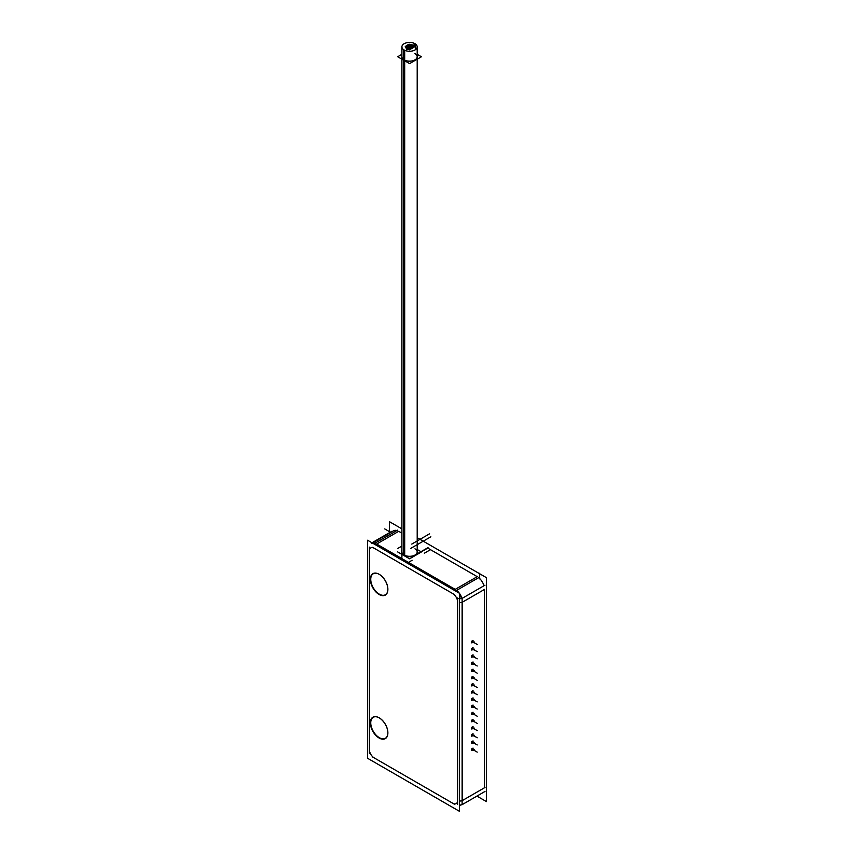 <?xml version="1.0" encoding="UTF-8"?>
<svg xmlns="http://www.w3.org/2000/svg" width="854" height="854" viewBox="0 0 854 854"><rect width="100%" height="100%" fill="white"/><g stroke="black" fill="none" stroke-linecap="round" stroke-linejoin="round"><path stroke-width="1.28" d="M387.876 589.207A12.116 6.992 -120 0 0 379.315 574.379A12.116 6.992 -120 0 1 387.876 589.207A12.116 6.992 -120 0 1 379.315 594.149A12.116 6.992 -120 0 1 370.743 579.375A12.116 6.992 -120 0 1 379.219 574.326A12.116 6.992 -120 0 0 370.743 579.375A12.116 6.992 -120 0 0 379.315 594.149A12.116 6.992 -120 0 0 387.876 589.324M387.876 732.743A12.116 6.992 -120 0 0 379.315 717.904A12.116 6.992 -120 0 1 387.876 732.743A12.116 6.992 -120 0 1 379.315 737.685A12.116 6.992 -120 0 1 370.743 722.911A12.116 6.992 -120 0 1 379.219 717.851A12.116 6.992 -120 0 0 370.743 722.911A12.116 6.992 -120 0 0 379.315 737.685A12.116 6.992 -120 0 0 387.876 732.849M484.57 787.719L484.57 589.377L462.548 602.091L462.548 800.433L484.57 787.719L484.57 589.377L462.548 602.091L462.548 800.433L484.57 787.719M472.796 640.852L471.878 642.443M472.796 648.026L471.878 649.616M472.796 655.21L471.878 656.79M472.796 662.384L471.878 663.974M472.796 669.557L471.878 671.148M472.796 676.742L471.878 678.322M472.796 683.915L471.878 685.506M472.796 691.089L471.878 692.679M472.796 698.262L471.878 699.853M472.796 705.447L471.878 707.027M472.796 712.62L471.878 714.211M472.796 719.794L471.878 721.384M472.796 726.967L471.878 728.558M472.796 734.152L471.878 735.742M472.796 741.325L471.878 742.916M472.796 748.499L471.878 750.09M483.994 585.748A10.376 5.989 -120 0 0 478.667 577.656A10.376 5.989 -120 0 1 483.994 585.748M401.903 533.174L398.69 531.316L376.667 544.03L455.214 589.377L477.237 576.663L427.758 548.097L415.332 555.271L427.758 548.097L477.237 576.663L455.214 589.377L376.667 544.03L398.69 531.316L401.903 533.174M401.903 550.286A8.166 4.718 180 0 0 404.977 555.847A8.166 4.718 180 0 0 415.055 555.431A8.166 4.718 180 0 1 406.258 556.253A8.166 4.718 180 0 1 401.391 551.94M396.896 530.537A10.376 5.989 -120 0 0 393.502 530.804L371.479 543.518M401.903 56.759A7.643 4.419 0 0 0 404.145 59.876A7.643 4.419 0 0 0 412.482 60.837A7.643 4.419 0 0 0 417.2 56.759M404.145 60.485L404.145 555.068A7.643 4.419 0 0 0 405.298 555.612A7.643 4.419 0 0 1 404.145 555.068A7.643 4.419 0 0 1 401.903 551.94L401.903 59.193M414.959 548.823A7.643 4.419 0 0 1 413.806 555.612A7.643 4.419 0 0 0 417.2 551.94L417.2 59.214M459.431 811.3L367.562 758.267L367.562 540.23L459.431 593.263L459.431 811.3M462.815 597.971L462.815 597.96A3.459 1.996 180 0 1 457.402 597.96M462.815 804.233A3.459 1.996 180 0 1 459.431 804.948M375.376 542.984A3.459 1.996 120 0 0 374.063 543.987M459.431 805.696A10.376 5.989 -120 0 0 459.964 805.439A10.376 5.989 -120 0 0 460.605 804.97M485.019 585.161L462.11 598.376L462.11 804.66L485.019 791.434M461.48 598.547A10.376 5.989 -120 0 0 459.431 594.245M458.15 592.527A10.376 5.989 -120 0 0 454.499 589.484L454.499 589.473M397.558 530.153L374.66 543.379L456.346 590.541L479.243 577.315M376.507 544.446L376.507 544.446A10.376 5.989 -120 0 0 372.856 543.283M371.97 542.781L391.794 531.337M417.2 537.7L486.438 577.667L486.438 801.586L476.938 796.099M401.903 528.872L389.488 521.698L389.488 532.661M397.516 548.599L401.903 546.058L397.516 548.599M401.903 549.933A8.166 4.718 0 0 0 401.391 551.588A8.166 4.718 0 0 0 406.664 555.997A8.166 4.718 0 0 0 415.684 554.705M428.035 547.617L415.055 555.111L428.035 547.617M472.155 642.603L472.027 641.845M472.027 642.454L473.073 641.012M472.155 649.777L472.027 649.019M472.027 649.638L473.073 648.186M472.155 656.95L472.027 656.192M472.027 656.811L473.073 655.37M472.155 664.134L472.027 663.366M472.027 663.985L473.073 662.544M472.155 671.308L472.027 670.55M472.027 671.159L473.073 669.717M472.155 678.482L472.027 677.724M472.027 678.343L473.073 676.891M472.155 685.655L472.027 684.897M472.027 685.516L473.073 684.075M472.155 692.84L472.027 692.071M472.027 692.69L473.073 691.249M472.155 700.013L472.027 699.255M472.027 699.864L473.073 698.423M472.155 707.187L472.027 706.429M472.027 707.048L473.073 705.607M472.155 714.371L472.027 713.602M472.027 714.222L473.073 712.78M472.155 721.545L472.027 720.787M472.027 721.395L473.073 719.954M472.155 728.718L472.027 727.96M472.027 728.579L473.073 727.128M472.155 735.892L472.027 735.134M472.027 735.753L473.073 734.312M472.155 743.076L472.027 742.307M472.027 742.927L473.073 741.486M472.155 750.25L472.027 749.492M472.027 750.1L473.073 748.659M378.568 594.149A12.383 7.152 -120 0 0 387.876 589.431A12.383 7.152 -120 0 0 379.112 574.262A12.383 7.152 -120 0 0 378.568 573.963M379.667 574.603A12.383 7.152 -120 0 0 379.112 574.262A12.383 7.152 -120 0 0 370.358 579.642A12.383 7.152 -120 0 0 379.667 594.79M379.667 718.129A12.383 7.152 -120 0 0 379.112 717.798A12.383 7.152 -120 0 0 370.358 723.167A12.383 7.152 -120 0 0 379.667 738.315M378.568 737.685A12.383 7.152 -120 0 0 387.876 732.967A12.383 7.152 -120 0 0 379.112 717.798A12.383 7.152 -120 0 0 378.568 717.499M409.621 46.287L409.621 45.273L410.55 45.785L408.799 45.806L410.55 45.806L410.55 46.468M409.717 46.49L408.788 45.785M408.169 47.13L408.169 46.116L409.098 46.618L407.347 46.596L409.098 46.65L409.098 47.28M407.347 46.65L408.276 47.322M410.123 47.429L410.123 46.426L411.052 46.927L409.301 46.895L411.052 46.959L411.052 47.621M409.301 46.959L410.219 47.643M413.592 46.885L413.592 45.87L414.51 46.372L412.76 46.404L414.51 46.853M406.771 47.941L406.771 46.927L407.7 47.429L405.938 47.461L407.689 47.461L407.689 48.091M406.867 48.134L405.938 47.429M407.625 45.988L407.625 44.974L408.554 45.486L406.792 45.454L408.554 45.508L408.554 46.148M406.536 45.689L407.721 46.201M417.2 54.325L421.438 56.77L409.578 63.623L397.676 56.748L401.903 54.304M414.414 46.137L414.414 43.447A7.643 4.419 180 0 1 417.2 46.853A7.643 4.419 180 0 1 412.14 51.016A7.643 4.419 180 0 1 403.654 49.66L403.654 554.844M404.689 555.378L404.689 50.269A7.643 4.419 180 0 1 401.903 46.853A7.643 4.419 180 0 1 406.974 42.7A7.643 4.419 180 0 1 415.46 44.045L415.46 49.66M417.2 549.506L420.979 551.684M397.676 551.93L409.578 558.804L421.438 551.951M406.141 48.187L405.223 46.329M406.323 47.013L405.394 46.308L407.144 46.34L405.394 46.34M407.144 46.959L406.226 45.806L406.226 46.821M406.814 45.593L407.39 45.262M408.308 44.739L408.927 44.397M409.215 45.347L408.287 44.632L410.048 44.664L410.048 45.326M409.119 45.145L409.119 44.13L410.048 44.632L408.297 44.664M412.962 46.052L412.034 45.347L413.784 45.379L412.034 45.379M413.784 45.87L412.866 44.846L412.866 45.86M413.464 45.081L414.51 46.575M414.681 46.746L412.354 48.198M412.162 47.76L412.162 46.746L413.09 47.248L411.34 47.28M412.258 48.208L411.329 47.248L413.09 47.739M413.315 47.632L410.753 49.03M411.809 48.432L409.408 49.82M409.258 49.383L409.258 48.368L410.187 48.87L408.436 48.902L410.187 49.372M409.354 49.681L408.436 48.87M409.632 49.724L406.408 49.222M407.305 49.062L407.305 48.048L408.233 48.561L406.472 48.582L408.223 48.582L408.223 49.511M407.401 49.383L406.472 48.561M406.696 49.393L405.821 47.514M413.688 47.365L412.76 46.372M410.998 45.497L410.998 44.483L411.927 44.984L410.166 45.016L411.927 45.016L411.927 45.593M411.094 45.678L410.166 44.984M408.703 48.251L408.703 47.237L409.632 47.749L407.881 47.771L409.632 47.771L409.632 48.4M408.81 48.454L407.881 47.749M411.607 46.575L411.607 45.561L412.535 46.073L410.774 46.041L412.535 46.105L412.535 46.778M410.774 46.105L411.703 46.831M410.635 48.593L410.635 47.578L411.564 48.08L409.803 48.112L411.564 48.582L411.596 47.61L411.596 48.561M410.731 49.062L409.803 48.08M472.967 642.806L474.205 642.091M474.205 641.92L472.967 642.635M471.643 642.848L471.643 641.247L473.041 640.447L473.041 642.048L471.643 642.848M472.967 649.979L474.205 649.275M474.205 649.104L472.967 649.809M471.643 650.033L471.643 648.421L473.041 647.62L473.041 649.221L471.643 650.033M472.967 657.164L474.205 656.448M474.205 656.278L472.967 656.993M471.643 657.206L471.643 655.594L473.041 654.794L473.041 656.406L471.643 657.206M472.967 664.337L474.205 663.622M474.205 663.451L472.967 664.166M471.643 664.38L471.643 662.779L473.041 661.967L473.041 663.579L471.643 664.38M472.967 671.511L474.205 670.806M474.205 670.625L472.967 671.34M471.643 671.564L471.643 669.952L473.041 669.152L473.041 670.753L471.643 671.564M472.967 678.695L474.205 677.98M474.205 677.809L472.967 678.514M471.643 678.738L471.643 677.126L473.041 676.325L473.041 677.937L471.643 678.738M472.967 685.869L474.205 685.154M474.205 684.983L472.967 685.698M471.643 685.911L471.643 684.31L473.041 683.499L473.041 685.111L471.643 685.911M472.967 693.042L474.205 692.327M474.205 692.156L472.967 692.872M471.643 693.085L471.643 691.484L473.041 690.683L473.041 692.284L471.643 693.085M472.967 700.216L474.205 699.511M474.205 699.341L472.967 700.045M471.643 700.269L471.643 698.657L473.041 697.857L473.041 699.458L471.643 700.269M472.967 707.4L474.205 706.685M474.205 706.514L472.967 707.229M471.643 707.443L471.643 705.831L473.041 705.03L473.041 706.642L471.643 707.443M472.967 714.574L474.205 713.859M474.205 713.688L472.967 714.403M471.643 714.617L471.643 713.015L473.041 712.204L473.041 713.816L471.643 714.617M472.967 721.747L474.205 721.032M474.205 720.861L472.967 721.577M471.643 721.801L471.643 720.189L473.041 719.388L473.041 720.989L471.643 721.801M472.967 728.932L474.205 728.216M474.205 728.046L472.967 728.75M471.643 728.974L471.643 727.362L473.041 726.562L473.041 728.174L471.643 728.974M472.967 736.105L474.205 735.39M474.205 735.219L472.967 735.934M471.643 736.148L471.643 734.536L473.041 733.735L473.041 735.347L471.643 736.148M472.967 743.279L474.205 742.564M474.205 742.393L472.967 743.108M471.643 743.322L471.643 741.72L473.041 740.909L473.041 742.521L471.643 743.322M472.967 750.452L474.205 749.748M474.205 749.566L472.967 750.282M471.643 750.506L471.643 748.894L473.041 748.093L473.041 749.695L471.643 750.506M457.659 800.433A6.917 3.992 60 0 1 452.769 803.262L374.223 757.914A6.917 3.992 60 0 1 369.323 749.438L369.323 551.097A6.917 3.992 60 0 1 374.223 548.268L452.769 593.615A6.917 3.992 60 0 1 457.659 602.091L457.659 800.433A6.917 3.992 60 0 1 452.769 803.262L374.223 757.914A6.917 3.992 60 0 1 369.323 749.438L369.323 551.097A6.917 3.992 60 0 1 374.223 548.268L452.769 593.615A6.917 3.992 60 0 1 457.659 602.091L457.659 800.433M459.431 800.977A3.459 1.996 0 0 0 462.11 800.646A3.459 1.996 0 0 1 459.431 800.977M459.431 602.636A3.459 1.996 0 0 0 462.11 602.305A3.459 1.996 0 0 1 459.431 602.636M454.179 590.242A3.459 1.996 -60 0 1 454.808 589.655A3.459 1.996 -60 0 0 454.179 590.242M375.632 544.895A3.459 1.996 -60 0 1 376.262 544.308A3.459 1.996 -60 0 0 375.632 544.895M472.988 641.226L471.696 642.027L472.294 642.421M472.988 648.399L471.696 649.2L472.294 649.595M472.988 655.573L471.696 656.374L472.294 656.769M472.988 662.757L471.696 663.547L472.294 663.953M472.988 669.931L471.696 670.732L472.294 671.127M472.988 677.105L471.696 677.905L472.294 678.3M472.988 684.278L471.696 685.079L472.294 685.484M472.988 691.462L471.696 692.263L472.294 692.658M472.988 698.636L471.696 699.437L472.294 699.832M472.988 705.81L471.696 706.61L472.294 707.005M472.988 712.994L471.696 713.784L472.294 714.19M472.988 720.168L471.696 720.968L472.294 721.363M472.988 727.341L471.696 728.142L472.294 728.537M472.988 734.515L471.696 735.315L472.294 735.721M472.988 741.699L471.696 742.489L472.294 742.895M472.988 748.873L471.696 749.673L472.294 750.068M456.644 590.37A10.376 5.989 60 0 1 459.324 593.21A10.376 5.989 60 0 0 456.644 590.37M459.431 593.349A10.376 5.989 60 0 1 461.961 598.398A10.376 5.989 60 0 0 459.431 593.349M372.547 543.112A10.376 5.989 60 0 1 374.874 543.251A10.376 5.989 60 0 0 372.547 543.112M457.659 804.404L457.659 598.12M454.339 594.523L372.654 547.361M369.323 547.126L369.323 753.409M372.654 757.007L454.339 804.169M462.11 800.689L485.019 787.463M454.776 589.634L477.674 576.407M430.48 549.666L425.58 552.495L430.48 549.666M430.864 536.782L410.507 548.535M429.594 533.793L411.788 544.073M412.13 560.267L407.23 563.085M429.252 550.371L424.363 553.2M389.627 531.732L384.738 528.914M479.681 578.895L479.681 573.247M473.148 642.112L477.237 644.471L473.148 642.112M473.148 649.286L477.237 651.645L473.148 649.286M473.148 656.47L477.237 658.829L473.148 656.47M473.148 663.643L477.237 666.003L473.148 663.643M473.148 670.817L477.237 673.176L473.148 670.817M473.148 677.991L477.237 680.36L473.148 677.991M473.148 685.175L477.237 687.534L473.148 685.175M473.148 692.348L477.237 694.708L473.148 692.348M473.148 699.522L477.237 701.881L473.148 699.522M473.148 706.696L477.237 709.066L473.148 706.696M473.148 713.88L477.237 716.239L473.148 713.88M473.148 721.054L477.237 723.413L473.148 721.054M473.148 728.227L477.237 730.597L473.148 728.227M473.148 735.411L477.237 737.771L473.148 735.411M473.148 742.585L477.237 744.944L473.148 742.585M473.148 749.759L477.237 752.118L473.148 749.759M404.145 59.876A7.643 4.419 0 0 0 414.959 59.876A7.643 4.419 0 0 0 414.959 53.642M404.145 555.121L404.145 49.98L404.145 555.121M460.157 805.322L459.431 805.642L460.157 805.322M372.365 543.005L393.94 530.547M417.2 553.862L417.2 46.853M401.903 557.352L401.903 46.853"/></g></svg>
